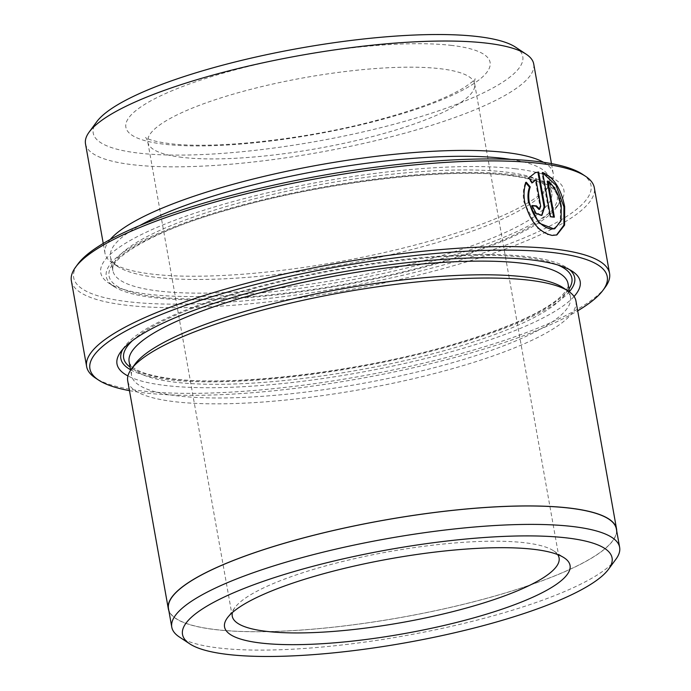 <?xml version="1.0" encoding="UTF-8"?>
<svg xmlns="http://www.w3.org/2000/svg" width="691" height="691" viewBox="0 0 691 691"><rect width="100%" height="100%" fill="white"/><g stroke="black" fill="none" stroke-linecap="round" stroke-linejoin="round"><path stroke-width="0.52" stroke-dasharray="3.46 2.59" d="M554.035 228.937L560.332 221.06L560.505 206.203C558.354 195.095 553.923 186.777 547.203 181.249M553.577 217.034L553.646 217.406A265.586 57.612 169.9 0 0 549.777 216.896L541.908 172.724L542.642 172.465M541.908 172.724L542.737 172.975M556.877 234.931L547.194 234.638L537.313 227.944L523.968 202.204C522.707 194.698 523.234 188.125 525.549 182.467L526.283 182.217M582.323 174.158A262.735 56.999 -10.1 0 1 447.725 263.789A262.735 56.999 -10.1 0 1 128.051 301.708A262.735 56.999 -10.1 0 1 77.928 264.005M71.363 280.866A265.586 57.612 169.9 0 0 126.323 305.206A265.586 57.612 169.9 0 0 422.538 274.016A265.586 57.612 169.9 0 0 594.303 187.71M129.459 390.648A262.735 56.999 169.9 0 0 144.289 392.868A262.735 56.999 169.9 0 0 577.693 310.812M605.273 287.171A265.586 57.612 -10.1 0 1 409.754 366.36A265.586 57.612 -10.1 0 1 141.586 390.89A265.586 57.612 -10.1 0 1 95.41 377.994M615.957 559.157A227.451 49.346 -10.1 0 1 448.511 626.97A227.451 49.346 -10.1 0 1 218.84 647.985A227.451 49.346 -10.1 0 1 179.297 636.938M616.355 528.952A227.451 49.346 -10.1 0 1 469.258 602.863A227.451 49.346 -10.1 0 1 215.566 629.57A227.451 49.346 -10.1 0 1 168.5 608.719M515.555 47.161A218.157 47.325 -10.1 0 1 403.794 121.581A218.157 47.325 -10.1 0 1 138.355 153.065A218.157 47.325 -10.1 0 1 96.74 121.763M85.503 143.858A227.641 49.389 169.9 0 0 132.603 164.717A227.641 49.389 169.9 0 0 386.502 137.984A227.641 49.389 169.9 0 0 533.728 64.013M557.637 554.562A165.987 36.01 169.9 0 0 553.603 550.805A165.987 36.01 169.9 0 0 524.745 542.746A165.987 36.01 169.9 0 0 357.135 558.078A165.987 36.01 169.9 0 0 234.94 607.57A165.987 36.01 169.9 0 0 232.444 612.485M543.575 162.307A227.641 49.389 -10.1 0 1 553.215 173.398A227.641 49.389 -10.1 0 1 549.535 185.205A227.641 49.389 -10.1 0 1 381.95 253.079A227.641 49.389 -10.1 0 1 152.089 274.102A227.641 49.389 -10.1 0 1 112.512 263.046A227.641 49.389 -10.1 0 1 104.98 253.243A227.641 49.389 -10.1 0 1 110.206 239.509M510.882 159.405A222.899 48.353 -10.1 0 1 549.354 178.788A222.899 48.353 -10.1 0 1 545.752 190.345A222.899 48.353 -10.1 0 1 381.665 256.81A222.899 48.353 -10.1 0 1 156.589 277.393A222.899 48.353 -10.1 0 1 117.841 266.571A222.899 48.353 -10.1 0 1 110.465 256.966A222.899 48.353 -10.1 0 1 139.876 225.491M515.253 168.742A235.234 51.03 -10.1 0 1 560.133 202.498A235.234 51.03 -10.1 0 1 386.96 272.634A235.234 51.03 -10.1 0 1 149.437 294.366A235.234 51.03 -10.1 0 1 108.539 282.939A235.234 51.03 -10.1 0 1 229.049 202.696A235.234 51.03 -10.1 0 1 515.253 168.742M512.377 174.564A230.492 50.002 -10.1 0 1 556.35 207.645A230.492 50.002 -10.1 0 1 386.666 276.365A230.492 50.002 -10.1 0 1 153.938 297.657A230.492 50.002 -10.1 0 1 113.868 286.463A230.492 50.002 -10.1 0 1 231.943 207.836A230.492 50.002 -10.1 0 1 512.377 174.564M574.048 296.491A235.234 51.03 -10.1 0 1 397.757 364.995A235.234 51.03 -10.1 0 1 165.676 385.518A235.234 51.03 -10.1 0 1 127.939 375.956M122.929 349.154A230.492 50.002 -10.1 0 1 124.579 346.623A230.492 50.002 -10.1 0 1 294.262 277.903A230.492 50.002 -10.1 0 1 526.991 256.611A230.492 50.002 -10.1 0 1 567.069 267.806A230.492 50.002 -10.1 0 1 569.496 269.602M569.453 291.593A230.492 50.002 -10.1 0 1 397.61 359.216A230.492 50.002 -10.1 0 1 168.552 379.696A230.492 50.002 -10.1 0 1 130.556 369.771M563.096 287.689A222.899 48.353 -10.1 0 1 570.464 297.294A222.899 48.353 -10.1 0 1 426.312 369.728A222.899 48.353 -10.1 0 1 177.699 395.9A222.899 48.353 -10.1 0 1 131.575 375.472A222.899 48.353 -10.1 0 1 135.177 363.915M575.948 301.017A227.641 49.389 -10.1 0 1 428.722 374.997A227.641 49.389 -10.1 0 1 174.823 401.721A227.641 49.389 -10.1 0 1 127.714 380.862M616.709 530.93A227.641 49.389 -10.1 0 1 465 603.96A227.641 49.389 -10.1 0 1 215.419 629.622A227.641 49.389 -10.1 0 1 168.854 610.706M532.528 182.709L531.794 182.96L527.889 178.209L535.266 172.681M527.889 178.209L528.632 177.958M541.899 215.367L541.165 215.627L535.292 213.545L531.336 205.788L532.079 205.538M538.963 209.408L539.965 206.505L535.223 179.85M531.336 205.788A265.586 57.612 -10.1 0 1 532.13 205.849M549.777 216.896L550.511 216.637M525.549 182.467L525.981 182.985M553.646 217.406L554.381 217.147M451.81 45.433A184.963 40.121 169.9 0 0 196.08 81.642A184.963 40.121 169.9 0 0 164.173 144.203A184.963 40.121 169.9 0 0 419.895 107.995A184.963 40.121 169.9 0 0 451.81 45.433M182.165 157.367A165.987 36.01 -10.1 0 1 147.822 142.156A165.987 36.01 -10.1 0 1 255.169 88.215A165.987 36.01 -10.1 0 1 440.305 68.729A165.987 36.01 -10.1 0 1 474.657 83.939A165.987 36.01 -10.1 0 1 367.301 137.88A165.987 36.01 -10.1 0 1 182.165 157.367M159.025 291.066A222.899 48.353 -10.1 0 1 112.901 270.639A222.899 48.353 -10.1 0 1 257.052 198.205A222.899 48.353 -10.1 0 1 505.665 172.033A222.899 48.353 -10.1 0 1 551.789 192.461A222.899 48.353 -10.1 0 1 407.638 264.895A222.899 48.353 -10.1 0 1 159.025 291.066M510.165 175.324A227.641 49.389 -10.1 0 1 470.891 252.327A227.641 49.389 -10.1 0 1 156.149 296.897A227.641 49.389 -10.1 0 1 195.423 219.893A227.641 49.389 -10.1 0 1 510.165 175.324M568.028 283.621A222.899 48.353 -10.1 0 1 423.877 356.055A222.899 48.353 -10.1 0 1 175.264 382.227A222.899 48.353 -10.1 0 1 129.139 361.799C128.785 362.602 130.072 364.442 132.992 367.31C139.176 372.423 152.219 376.25 172.128 378.78C234.81 386.96 361.678 371.49 453.693 344.239C504.75 329.158 539.559 314.085 558.121 299.022C565.774 292.189 569.082 287.059 568.028 283.621M132.318 340.749A227.641 49.389 -10.1 0 1 305.439 276.106A227.641 49.389 -10.1 0 1 524.78 257.372A227.641 49.389 -10.1 0 1 557.784 264.964M568.978 288.933A227.641 49.389 -10.1 0 1 402.758 357.428A227.641 49.389 -10.1 0 1 170.763 378.936A227.641 49.389 -10.1 0 1 130.081 367.111M539.965 206.505L540.707 206.246M232.254 616.173L147.822 142.156C146.993 139.418 146.224 137.855 145.516 137.483L148.306 138.926C152.417 140.748 159.526 142.303 169.632 143.598C213.122 149.265 301.794 139.953 372.224 121.521C414.583 110.413 445.254 99.081 464.24 87.507C471.625 82.488 475.287 79.569 475.201 78.757C474.691 79.171 474.51 80.899 474.657 83.939L559.088 557.957M553.603 550.805L564.245 557.853M104.98 253.243L103.244 243.457M117.841 266.571L112.512 263.046M549.354 178.788L551.789 192.461L551.193 190.69L548.015 187.019C541.874 181.871 528.796 178.028 508.801 175.479C445.85 167.265 318.145 182.925 226.043 210.375C153.713 230.293 107.969 259.384 112.901 270.639L110.465 256.966M556.35 207.645L560.133 202.498M567.069 267.806L572.39 271.321M131.575 375.472L130.625 370.16M570.464 297.294L569.522 291.982M124.579 346.623L120.804 351.762M113.868 286.463L108.539 282.939M545.752 190.345L549.535 185.205M553.215 173.398L551.47 163.612M234.94 607.57L227.382 617.858"/><path stroke-width="1.04" d="M525.549 182.467L529.513 187.201C527.881 191.606 527.553 196.702 528.537 202.472L539.049 223.115L554.035 228.937L554.778 228.686L551.055 229.092C540.647 226.752 533.383 217.795 529.271 202.221C528.295 196.451 528.624 191.364 530.247 186.941L526.283 182.217C523.968 187.857 523.441 194.439 524.702 201.953C529.937 221.336 539.092 232.496 552.178 235.424L556.877 234.931L564.573 225.145L564.659 206.618C561.023 188.608 553.681 177.224 542.642 172.465L550.511 216.637A265.586 57.612 -10.1 0 1 554.381 217.147L547.946 180.999C554.648 186.501 559.079 194.819 561.239 205.953L561.075 220.809L554.778 228.686M529.513 187.201L530.247 186.941M542.737 172.975L556.022 185.309L563.916 206.868L563.899 225.136L556.523 235.044M75.656 267.089L77.928 264.005A262.735 56.999 -10.1 0 1 271.347 185.672A262.735 56.999 -10.1 0 1 536.648 161.4A262.735 56.999 -10.1 0 1 582.323 174.158L585.519 176.274A265.586 57.612 169.9 0 0 539.343 163.378A265.586 57.612 169.9 0 0 271.174 187.909A265.586 57.612 169.9 0 0 75.656 267.089A265.586 57.612 169.9 0 0 71.363 280.866L86.625 366.55A265.586 57.612 -10.1 0 1 258.391 280.244A265.586 57.612 -10.1 0 1 554.605 249.062A265.586 57.612 -10.1 0 1 609.566 273.403A265.586 57.612 -10.1 0 1 605.273 287.171L603.001 290.255A262.735 56.999 169.9 0 0 552.886 252.56A262.735 56.999 169.9 0 0 233.204 290.479A262.735 56.999 169.9 0 0 98.606 380.102A262.735 56.999 169.9 0 0 129.459 390.648M98.606 380.102L95.41 377.994A265.586 57.612 -10.1 0 1 86.625 366.55M189.731 643.839L179.297 636.938A227.451 49.346 -10.1 0 1 171.774 627.134A227.451 49.346 -10.1 0 1 318.879 553.223A227.451 49.346 -10.1 0 1 572.571 526.516A227.451 49.346 -10.1 0 1 619.637 547.358A227.451 49.346 -10.1 0 1 615.957 559.157L608.546 569.237A218.157 47.325 169.9 0 0 566.931 537.935A218.157 47.325 169.9 0 0 301.492 569.419A218.157 47.325 169.9 0 0 189.731 643.839A218.157 47.325 169.9 0 0 227.659 654.437A218.157 47.325 169.9 0 0 447.949 634.286A218.157 47.325 169.9 0 0 608.546 569.237M171.774 627.134L168.5 608.719A227.451 49.346 -10.1 0 1 315.597 534.808A227.451 49.346 -10.1 0 1 569.289 508.101A227.451 49.346 -10.1 0 1 616.355 528.952L619.637 547.358M89.182 132.05L96.74 121.763A218.157 47.325 -10.1 0 1 257.337 56.714A218.157 47.325 -10.1 0 1 477.628 36.563A218.157 47.325 -10.1 0 1 515.555 47.161L526.197 54.209A227.641 49.389 169.9 0 0 486.619 43.153A227.641 49.389 169.9 0 0 256.767 64.177A227.641 49.389 169.9 0 0 89.182 132.05A227.641 49.389 169.9 0 0 85.503 143.858L103.244 243.457M533.746 549.328A175.471 38.065 -10.1 0 1 564.245 557.853A175.471 38.065 -10.1 0 1 474.354 617.711A175.471 38.065 -10.1 0 1 260.853 643.036A175.471 38.065 -10.1 0 1 227.382 617.858A175.471 38.065 -10.1 0 1 356.556 565.54A175.471 38.065 -10.1 0 1 533.746 549.328M232.444 612.485A165.987 36.01 169.9 0 0 232.254 616.173A165.987 36.01 169.9 0 0 266.605 631.384A165.987 36.01 169.9 0 0 451.741 611.898A165.987 36.01 169.9 0 0 559.088 557.957A165.987 36.01 169.9 0 0 557.637 554.562M110.206 239.509A227.641 49.389 -10.1 0 1 279.967 172.741A227.641 49.389 -10.1 0 1 506.106 152.538A227.641 49.389 -10.1 0 1 543.575 162.307M139.876 225.491A222.899 48.353 -10.1 0 1 503.229 158.36A222.899 48.353 -10.1 0 1 510.882 159.405M528.632 177.958L532.528 182.709L535.957 179.6L540.707 206.246L539.697 209.157L536.458 205.875A265.586 57.612 169.9 0 0 532.079 205.538L536.026 213.286L541.899 215.367L544.828 206.669L538.652 171.999L535.456 172.612L528.632 177.958M127.939 375.956A235.234 51.03 -10.1 0 1 120.804 351.762A235.234 51.03 -10.1 0 1 293.969 281.626A235.234 51.03 -10.1 0 1 531.491 259.902A235.234 51.03 -10.1 0 1 572.39 271.321A235.234 51.03 -10.1 0 1 574.048 296.491M569.496 269.602A230.492 50.002 -10.1 0 1 569.453 291.593M168.854 610.706A227.641 49.389 -10.1 0 1 168.31 608.754L127.714 380.862A227.641 49.389 -10.1 0 1 131.394 369.063L135.177 363.915A222.899 48.353 -10.1 0 1 299.272 297.458A222.899 48.353 -10.1 0 1 524.339 276.866A222.899 48.353 -10.1 0 1 563.096 287.689L568.417 291.213A227.641 49.389 -10.1 0 1 575.948 301.017L616.545 528.917A227.641 49.389 -10.1 0 1 616.709 530.93M131.394 369.063A227.641 49.389 -10.1 0 1 298.978 301.19A227.641 49.389 -10.1 0 1 528.84 280.157A227.641 49.389 -10.1 0 1 568.417 291.213M168.31 608.754A227.641 49.389 -10.1 0 1 315.537 534.782A227.641 49.389 -10.1 0 1 569.436 508.049A227.641 49.389 -10.1 0 1 616.545 528.917M130.556 369.771A230.492 50.002 -10.1 0 1 122.929 349.154M577.693 310.812A262.735 56.999 169.9 0 0 603.001 290.255M609.566 273.403L594.303 187.71A265.586 57.612 169.9 0 0 585.519 176.274M551.47 163.612L533.728 64.013A227.641 49.389 169.9 0 0 526.197 54.209M535.067 172.75L538.652 171.999M537.909 172.249L544.085 206.929L541.684 215.402M531.794 182.96L535.957 179.6M532.13 205.849A265.586 57.612 -10.1 0 1 535.715 206.125L536.458 205.875M535.715 206.125L538.963 209.408L539.697 209.157M553.577 217.034L547.203 181.249L547.946 180.999M130.625 370.16L129.139 361.799A222.899 48.353 -10.1 0 1 273.291 289.365A222.899 48.353 -10.1 0 1 521.904 263.193A222.899 48.353 -10.1 0 1 568.028 283.621L569.522 291.982M557.784 264.964A227.641 49.389 -10.1 0 1 568.978 288.933M130.081 367.111A227.641 49.389 -10.1 0 1 132.318 340.749M544.085 206.929L544.828 206.669"/></g></svg>
